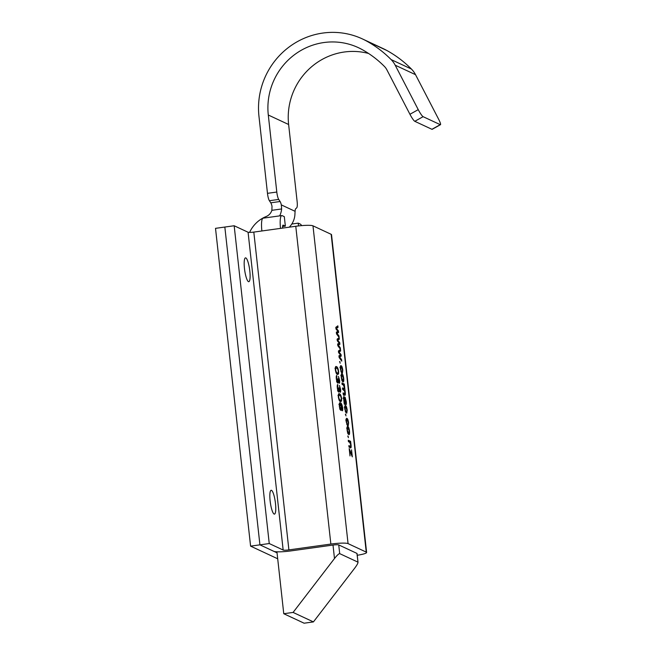 <?xml version="1.0" encoding="UTF-8"?>
<svg xmlns="http://www.w3.org/2000/svg" width="656" height="656" viewBox="0 0 656 656"><rect width="100%" height="100%" fill="white"/><g stroke="black" fill="none" stroke-linecap="round" stroke-linejoin="round"><path stroke-width="0.98" d="M250.592 546.136L215.512 228.345L224.836 227.05L259.924 544.841L250.592 546.136L277.701 558.781M277.045 552.828L259.924 544.841L224.836 227.05L234.167 225.754L269.247 543.545L259.924 544.841L273.831 551.335A14.44 1.886 173.7 0 0 291.034 550.884L333.002 545.062A4.813 0.631 -6.3 0 1 338.734 544.915L356.93 553.402A4.813 0.631 -6.3 0 1 357.044 553.516L358.02 562.34L356.93 553.402M267.476 193.34L276.799 192.044A7.216 1.501 82.1 0 0 278.726 199.432L269.395 200.728A7.216 1.501 -97.9 0 1 267.476 193.34L258.964 116.317A74.349 72.078 115 0 1 289.058 47.043A74.349 72.078 115 0 1 362.432 38.934A74.349 72.078 115 0 1 366.565 41.033A113.57 110.101 115 0 1 391.107 59.573A24.067 23.329 115 0 1 395.191 65.19L418.249 109.642A7.216 1.058 60.9 0 0 423.112 116.678L440.233 124.656A7.216 1.058 60.9 0 0 440.488 124.681A7.216 1.058 60.9 0 0 438.577 119.121L415.527 74.677A24.067 23.329 115 0 0 411.435 69.06A113.57 110.101 115 0 0 386.901 50.52A74.349 72.078 115 0 0 382.76 48.421L362.432 38.934M276.799 192.044L268.296 115.021A64.723 62.746 115 0 1 294.487 54.719A64.723 62.746 115 0 1 358.365 47.658A64.723 62.746 115 0 1 361.964 49.487A103.943 100.77 115 0 1 384.424 66.453A14.44 13.997 115 0 1 386.876 69.823L409.934 114.275L418.249 109.642M313.42 621.904L304.097 623.2L283.761 613.721L293.093 612.425L313.42 621.904L354.822 568.006C357.249 564.718 358.266 562.758 357.889 562.11L339.701 553.631C338.791 553.672 337.053 555.304 334.486 558.518L333.002 545.062M440.488 124.681L432.173 129.314A7.216 1.058 -119.1 0 1 431.919 129.298L440.233 124.656M423.112 116.678L414.797 121.311L431.919 129.298M414.797 121.311A7.216 1.058 -119.1 0 1 409.934 114.275M269.395 200.728L270.772 202.802L280.096 201.515A7.216 1.501 -97.9 0 1 281.334 204.902L281.629 208.961A19.254 18.663 115 0 1 279.677 215.873M281.629 208.961L271.879 210.314L272.01 206.197A7.216 1.501 82.1 0 0 270.772 202.802M271.879 210.314A9.627 9.332 115 0 1 266.205 216.505A30.717 29.774 -65 0 0 249.583 232.413M283.761 613.721L276.93 551.803M289.288 227.173A19.254 18.663 -65 0 0 294.872 215.135L295.093 211.322A7.216 1.501 -97.9 0 1 295.676 208.78L296.717 207.829A7.216 1.501 82.1 0 0 297.127 201.523L288.624 124.501A64.723 62.746 115 0 1 368.582 53.472M278.726 199.432L280.096 201.515M293.093 612.425L334.486 558.518M245.836 257.923A12.029 2.501 -97.9 0 1 249.723 270.231A12.029 2.501 -97.9 0 1 248.796 281.695A12.029 2.501 -97.9 0 1 248.452 281.637A12.029 2.501 -97.9 0 1 244.565 269.329A12.029 2.501 -97.9 0 1 245.492 257.865A12.029 2.501 -97.9 0 1 245.836 257.923M271.494 490.335A12.029 2.501 -97.9 0 1 275.381 502.652A12.029 2.501 -97.9 0 1 274.454 514.115A12.029 2.501 -97.9 0 1 274.11 514.05A12.029 2.501 -97.9 0 1 270.223 501.742A12.029 2.501 -97.9 0 1 271.149 490.278A12.029 2.501 -97.9 0 1 271.494 490.335M234.167 225.754L248.075 232.24A4.813 0.631 -6.3 0 0 253.806 232.093L261.883 230.978A14.44 3.001 -97.9 0 1 263.105 218.169L281.76 215.586A14.44 3.001 82.1 0 0 280.53 228.386L295.774 226.271L330.862 544.062A14.44 1.886 -6.3 0 1 348.065 543.619L366.253 552.106A14.44 1.886 -6.3 0 1 366.614 552.459A14.44 1.886 -6.3 0 1 357.241 555.279M269.247 543.545L283.162 550.04A4.813 0.631 173.7 0 0 288.894 549.892L330.862 544.062M337.315 331.657L337.422 332.633L336.438 333.076M336.758 326.639L336.856 327.508L335.897 328.131M335.806 327.344L337.856 325.835L338.02 327.352L336.397 328.394L338.406 330.837L338.586 332.469L336.971 333.215L338.972 335.954L339.136 337.471L336.528 333.912L336.339 332.149L337.955 331.403L335.987 329.009L335.806 327.344M336.856 327.508L338.02 327.352M335.929 328.459L336.397 328.394M337.586 330.952L338.406 330.837M337.422 332.633L338.586 332.469M336.462 333.289L336.971 333.215M338.111 336.069L338.972 335.954M338.357 397.192L338.668 397.142C339.16 399.225 339.677 400.193 340.226 400.037L339.185 400.25M339.152 400.185L340.226 400.037C340.89 400.775 341.243 400.193 341.284 398.282C340.792 396.216 340.267 395.256 339.718 395.412L337.938 395.429M339.718 395.412C339.062 394.674 338.709 395.256 338.668 397.142M340.53 400.217L340.275 401.447M338.496 394.149L339.595 395.363M338.947 393.805L339.554 393.936C340.333 393.838 341.022 395.355 341.62 398.504L341.571 400.964L340.39 401.513C339.611 401.611 338.931 400.086 338.324 396.946C338.266 394.043 338.676 393.042 339.554 393.936L338.537 394.076M340.407 401.119L341.571 400.964M340.964 401.628L340.39 401.513M338.619 343.482L338.726 344.466L337.742 344.908M338.061 338.471L338.16 339.341L337.2 339.956M337.11 339.177L339.16 337.66L339.324 339.177L337.701 340.218L339.71 342.67L339.89 344.302L338.275 345.048L340.275 347.778L340.448 349.304L337.84 345.745L337.643 343.974L339.259 343.227L337.299 340.833L337.11 339.177M338.16 339.341L339.324 339.177M337.233 340.284L337.701 340.218M338.898 342.785L339.71 342.67M338.726 344.466L339.89 344.302M337.766 345.113L338.275 345.048M339.414 347.901L340.275 347.778M339.578 361.522L340.202 363.211L339.578 361.522M339.611 361.792L340.038 361.735M341.309 377.536L343.014 380.406L341.85 380.57M341.965 380.472L342.768 380.357C343.26 380.751 343.457 380.045 343.359 378.233L342.219 375.371L340.8 375.478M342.219 375.371C341.727 374.97 341.53 375.683 341.62 377.495M342.621 380.455L342.498 381.472M341.317 374.404L341.817 375.339M341.751 373.83L342.055 373.887C342.719 374.051 343.268 375.56 343.703 378.43C343.883 381.144 343.637 382.284 342.957 381.849C342.276 381.718 341.719 380.201 341.284 377.298C341.095 374.551 341.35 373.42 342.055 373.887L341.53 373.961M344.162 403.055L345.253 402.899L344.818 400.34L344.211 398.036L342.99 398.184M344.211 398.036L344.072 399.693L345.253 402.899M343.613 398.118L344.113 398.044M344.154 402.973L345.113 402.841M345.212 403.202L345.187 404.268M344.384 403.022L345.958 402.858L345.105 397.224L346.253 401.562C346.507 404.022 346.343 405.006 345.753 404.539L344.293 404.203L343.695 399.176C343.514 397.339 343.621 396.462 344.031 396.544L345.589 403.055L345.958 402.858M344.425 403.219L345.589 403.055M345.228 404.293L344.293 404.203M337.159 381.726L337.151 382.284M336.667 375.511L336.651 378.922L337.709 381.644L336.544 381.808M336.233 377.093L337.036 376.979M336.93 381.718L337.586 381.62L337.799 378.569L339.095 381.767L337.93 381.931M338.439 381.833L338.996 381.759L339.283 380.144L338.43 376.405L339.611 380.259C339.783 382.366 339.628 383.358 339.144 383.227L338.316 381.316L337.758 383.104C337.159 382.751 336.676 381.3 336.315 378.742C336.134 376.487 336.307 375.404 336.831 375.486L336.733 375.486M349.189 448.556L351.772 454.764L351.542 449.836L352.321 456.855L349.714 450.492L350.001 455.953L349.189 448.556M351.329 454.829L351.772 454.764M347.803 435.994L348.426 437.683L347.803 435.994M347.828 436.265L348.262 436.207M346.22 418.922L346.745 419.865M346.712 424.293L347.327 424.202L347.45 425.662L346.179 421.677C346.015 419.004 346.278 417.921 346.967 418.43C347.631 418.553 348.172 420.02 348.607 422.841L348.221 425.851L348.27 422.694L347.139 419.906L345.696 420.012M347.139 419.906C346.647 419.463 346.442 420.102 346.516 421.833L347.327 424.202M345.392 414.182L346.015 415.879L345.392 414.182M345.425 414.461L345.851 414.395M347.122 430.205L348.828 433.075L347.664 433.231M347.778 433.14L348.582 433.026C349.074 433.419 349.271 432.706 349.172 430.902L348.033 428.032L346.614 428.147M348.033 428.032C347.541 427.638 347.344 428.343 347.434 430.156M348.434 433.124L348.311 434.141M347.131 427.072L347.639 428.007M347.565 426.498L347.869 426.556C348.533 426.712 349.082 428.229 349.517 431.09C349.705 433.813 349.451 434.953 348.771 434.518C348.09 434.387 347.532 432.87 347.098 429.967C346.909 427.22 347.163 426.088 347.869 426.556L347.344 426.63M349.115 446.424L350.517 446.318L350.714 444.85L349.705 442.316L348.434 441.718L348.27 440.242L350.607 441.332L351.083 445.317C351.239 447.474 351.026 448.286 350.452 447.745L349.025 447.08L348.861 445.604L350.279 446.26L348.943 446.342M349.992 446.392L349.943 447.507M348.352 440.988L349.435 441.496L349.517 442.226M349.435 441.496L350.607 441.332M349.992 442.529L350.411 442.472M335.355 370.025L335.667 369.976C336.159 372.059 336.676 373.026 337.233 372.87L336.192 373.084M336.159 373.018L337.233 372.87C337.897 373.608 338.242 373.026 338.283 371.116C337.791 369.049 337.274 368.09 336.725 368.246L334.937 368.27M336.725 368.246C336.061 367.508 335.708 368.09 335.667 369.976M337.537 373.051L337.274 374.281M335.495 366.983L336.594 368.196M335.946 366.638L336.553 366.77C337.332 366.671 338.02 368.196 338.627 371.337L338.578 373.797L337.389 374.346C336.618 374.445 335.929 372.92 335.331 369.779C335.265 366.876 335.675 365.876 336.553 366.77L335.536 366.909M337.405 373.961L338.578 373.797M337.971 374.461L337.389 374.346M344.818 406.171L345.343 407.114M345.302 411.542L345.925 411.451L346.04 412.911L344.777 408.926C344.605 406.253 344.867 405.17 345.564 405.679C346.22 405.802 346.762 407.269 347.196 410.09L346.819 413.1L346.86 409.943L345.737 407.155L344.293 407.261M345.737 407.155C345.245 406.712 345.031 407.351 345.105 409.082L345.925 411.451M342.85 388.811L344.187 388.688L344.384 387.45L343.318 384.998L342.112 384.432L341.948 382.956L344.277 384.047L345.302 392.911C345.441 394.756 345.277 395.511 344.802 395.158L343.211 394.412L343.047 392.936L344.769 393.674L343.35 393.78L344.515 393.616L344.925 392.427L344.015 390.058L342.662 389.426L342.498 387.942L344.015 388.647L342.58 388.688M344.129 393.075C344.277 394.92 344.113 395.666 343.637 395.314M343.58 388.073L343.449 390.279M342.03 383.694L343.113 384.203L343.195 384.941M343.113 384.203L344.277 384.047M343.662 385.244L344.097 385.187M344.187 390.172L344.613 390.115M340.407 366.253L340.931 367.196M340.899 371.624L341.514 371.534L341.637 372.993L340.366 369.008C340.202 366.343 340.464 365.253 341.153 365.761C341.817 365.884 342.358 367.352 342.785 370.173L342.407 373.182L342.457 370.025L341.325 367.237L339.882 367.344M341.325 367.237C340.833 366.794 340.628 367.434 340.702 369.164L341.514 371.534M339.923 355.314L340.029 356.29L339.054 356.733M339.373 350.296L339.464 351.165L338.504 351.788M338.414 351.001L340.464 349.484L340.636 351.001L339.004 352.051L341.022 354.494L341.202 356.126L339.578 356.872L341.579 359.603L341.751 361.128L339.144 357.569L338.947 355.798L340.562 355.052L338.603 352.666L338.414 351.001M339.464 351.165L340.636 351.001M338.537 352.116L339.004 352.051M340.202 354.609L341.022 354.494M340.029 356.29L341.202 356.126M339.07 356.946L339.578 356.872M340.726 359.726L341.579 359.603M338.152 390.779L338.152 391.345M337.66 384.564L337.651 387.975L338.709 390.697L337.545 390.861M337.233 386.146L338.029 386.04M337.93 390.771L338.586 390.681L338.799 387.622L340.095 390.828L338.931 390.984M339.439 390.886L339.997 390.812L340.284 389.197L339.431 385.466L340.612 389.311C340.784 391.427 340.628 392.411 340.144 392.28L339.308 390.369L338.758 392.157C338.16 391.812 337.676 390.361 337.315 387.803C337.135 385.548 337.307 384.457 337.824 384.539L337.733 384.539M339.365 406.326L340.833 408.852L339.669 409.016M339.939 408.926L340.661 408.819L341.12 406.868L340.177 404.211L338.849 404.342M340.177 404.211L339.677 406.285M339.496 403.21L340.513 404.334M340.398 408.918L340.316 409.746M342.227 410.779L342.301 407.54L341.735 405.375L340.767 404.301L341.489 407.327C341.637 409.631 341.415 410.623 340.833 410.303C340.234 410.082 339.742 408.721 339.349 406.212C339.234 403.219 339.611 402.136 340.472 402.948C341.292 402.85 342.022 404.498 342.662 407.876C342.826 409.861 342.678 410.828 342.227 410.779L342.268 410.779M340.357 404.358L340.767 404.301M295.774 226.271A14.44 1.886 173.7 0 1 312.978 225.828L331.165 234.315L366.253 552.106M366.614 552.459L331.526 234.668A14.44 1.886 173.7 0 0 331.165 234.315M301.621 225.623A14.44 3.001 82.1 0 0 300.366 224.139L298.226 223.138L298.529 225.926M298.226 223.138L291.797 224.032M282.957 225.18L283.22 225.139A4.813 1 82.1 0 0 283.08 225.115A4.813 1 82.1 0 0 282.572 228.108M283.22 225.139L285.36 226.14L284.31 216.652L282.17 215.652A14.44 3.001 82.1 0 0 281.76 215.586M285.36 226.14L282.58 226.525M395.191 65.19L415.527 74.677M391.107 59.573L411.435 69.06M366.565 41.033L386.901 50.52M281.334 204.902L295.093 211.322M268.296 115.021L288.624 124.501M338.734 544.915L339.701 553.631M248.075 232.24L283.162 550.04M280.53 228.386L261.883 230.978M253.806 232.093L288.894 549.892M335.905 328.238L336.84 328.115M336.093 329.132L336.922 329.017M336.446 333.15L337.373 333.027M336.61 334.027L337.471 333.904M337.209 340.07L338.143 339.939M337.397 340.956L338.225 340.841M337.75 344.982L338.676 344.851M337.914 345.851L338.775 345.728M338.521 351.895L339.447 351.764M338.701 352.789L339.529 352.674M339.062 356.807L339.98 356.675M339.226 357.676L340.079 357.561M312.978 225.828L348.065 543.619M345.802 403.12L344.638 403.284"/></g></svg>
